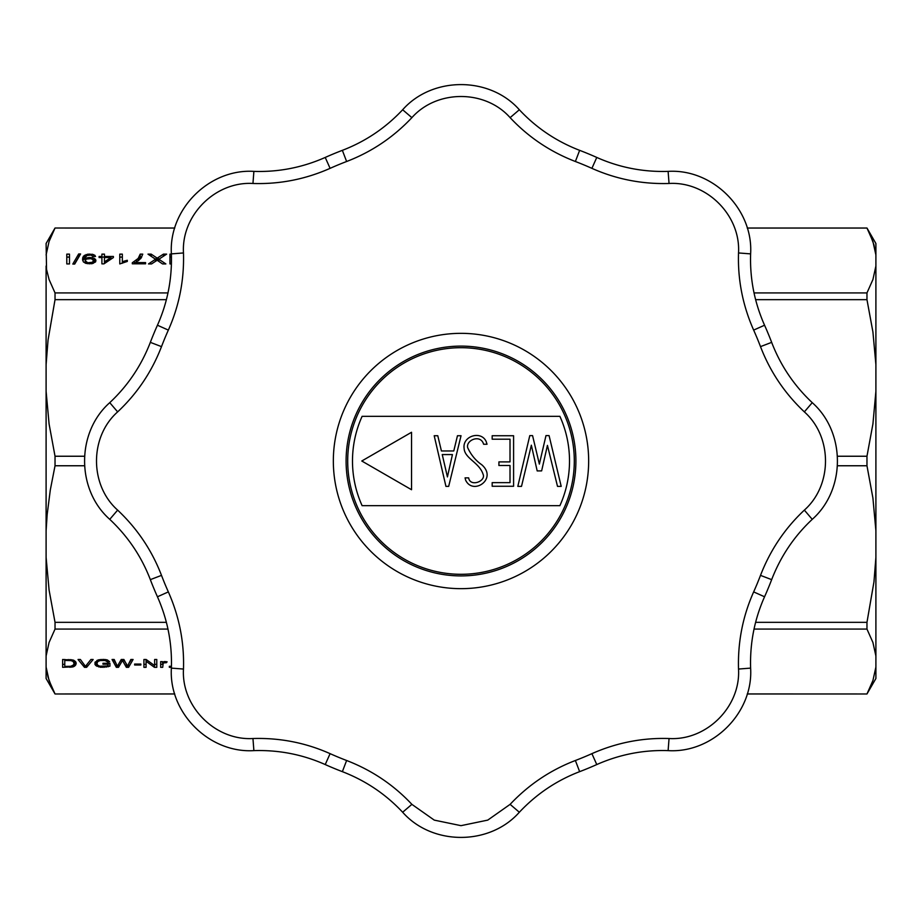 <?xml version="1.0" encoding="UTF-8"?>
<svg xmlns="http://www.w3.org/2000/svg" width="922" height="922" viewBox="0 0 922 922"><rect width="100%" height="100%" fill="white"/><g stroke="black" fill="none" stroke-linecap="round" stroke-linejoin="round"><path stroke-width="1.38" d="M253.884 750.623C209.259 753.366 168.622 712.856 171.377 668.116C172.195 643.418 167.55 619.63 157.443 596.776A332.542 332.542 0 0 1 150.344 579.638C141.481 556.542 127.951 536.443 109.753 519.34C76.261 489.732 76.169 432.337 109.753 402.66C127.801 385.776 141.331 365.677 150.344 342.362A332.542 332.542 0 0 1 157.443 325.224C167.504 302.623 172.149 278.836 171.377 253.884C168.634 209.259 209.144 168.622 253.884 171.377C278.582 172.195 302.37 167.55 325.224 157.443A332.542 332.542 0 0 1 342.362 150.344C365.458 141.481 385.557 127.951 402.66 109.753C432.268 76.261 489.663 76.169 519.34 109.753C536.224 127.801 556.323 141.331 579.638 150.344A332.542 332.542 0 0 1 596.776 157.443C619.377 167.504 643.164 172.149 668.116 171.377C712.741 168.634 753.378 209.144 750.623 253.884C749.805 278.582 754.45 302.37 764.557 325.224A332.542 332.542 0 0 1 771.656 342.362C780.519 365.458 794.049 385.557 812.247 402.66C845.739 432.268 845.831 489.663 812.247 519.34C794.199 536.224 780.669 556.323 771.656 579.638A332.542 332.542 0 0 1 764.557 596.776C754.496 619.377 749.851 643.164 750.623 668.116C753.366 712.741 712.856 753.378 668.116 750.623C643.418 749.805 619.63 754.45 596.776 764.557A332.542 332.542 0 0 1 579.638 771.656C556.542 780.519 536.443 794.049 519.34 812.247C489.732 845.739 432.337 845.831 402.66 812.247C385.776 794.199 365.677 780.669 342.362 771.656A332.542 332.542 0 0 1 325.224 764.557C302.623 754.496 278.836 749.851 253.884 750.623L252.951 738.522C279.942 737.727 305.655 742.763 330.099 753.654A320.602 320.602 0 0 0 346.626 760.5C371.831 770.239 393.59 784.853 411.88 804.353L434.262 820.119L461 825.663L487.761 820.107L510.12 804.353C528.64 784.703 550.399 770.089 575.374 760.5L579.638 771.656A332.542 332.542 0 0 0 596.776 764.557L591.901 753.654C616.611 742.717 642.334 737.669 669.049 738.522C706.701 740.792 740.781 706.598 738.522 669.049C737.727 642.058 742.763 616.345 753.654 591.901L764.557 596.776A332.542 332.542 0 0 0 771.656 579.638L760.5 575.374C770.239 550.169 784.853 528.41 804.353 510.12C832.578 485.11 832.497 436.832 804.353 411.88C784.703 393.36 770.089 371.601 760.5 346.626L771.656 342.362A332.542 332.542 0 0 0 764.557 325.224L753.654 330.099C742.717 305.389 737.669 279.666 738.522 252.951C740.792 215.299 706.598 181.219 669.049 183.478C642.058 184.273 616.345 179.237 591.901 168.346L596.776 157.443A332.542 332.542 0 0 0 579.638 150.344L575.374 161.5C550.169 151.761 528.41 137.148 510.12 117.647C485.11 89.422 436.832 89.503 411.88 117.647C393.36 137.297 371.601 151.911 346.626 161.5A320.602 320.602 0 0 0 330.099 168.346C305.389 179.283 279.666 184.331 252.951 183.478C215.299 181.208 181.219 215.402 183.478 252.951C184.273 279.942 179.237 305.655 168.346 330.099A320.602 320.602 0 0 0 161.5 346.626C151.761 371.831 137.148 393.59 117.647 411.88C89.422 436.89 89.503 485.168 117.647 510.12C137.297 528.64 151.911 550.399 161.5 575.374A320.602 320.602 0 0 0 168.346 591.901C179.283 616.611 184.331 642.334 183.478 669.049C181.208 706.701 215.402 740.781 252.951 738.522M461 588.662A127.662 127.662 0 0 1 350.441 397.175A127.662 127.662 0 0 1 571.559 397.175A127.662 127.662 0 0 1 461 588.662A63.825 63.825 0 0 1 461.012 588.662M461 346.107A114.893 114.893 0 0 1 560.507 518.452A114.893 114.893 0 0 1 361.493 518.452A114.893 114.893 0 0 1 461 346.107M457.462 435.737L461.035 435.737L448.68 486.378L445.937 486.378L434.204 435.737L437.777 435.737L441.419 450.962L453.774 450.962L457.462 435.737M513.589 435.737L513.589 486.263L492.175 486.263L492.175 482.644L510.016 482.644L510.016 465.506L498.917 465.506L498.917 461.899L510.016 461.899L510.016 439.195L492.175 439.195L492.175 435.737L513.589 435.737M464.089 448.219C462.418 436.002 481.019 430.263 486.136 441.431L487.035 444.254L483.624 444.254C480.627 433.824 465.794 440.128 467.661 447.631C470.958 454.823 475.625 460.504 481.664 464.688C498.076 478.818 472.951 495.805 465.622 480.143L465.068 477.861L468.641 477.861C470.139 487.415 486.332 481.203 483.036 474.139C479.21 462.337 464.504 458.488 464.089 448.219M559.885 416.318A108.508 108.508 0 0 1 559.885 505.682L362.115 505.682A108.508 108.508 0 0 1 362.115 416.318L559.885 416.318M531.349 445.199L521.506 486.378L517.818 486.378L529.781 435.622L532.57 435.622L539.358 464.1L545.985 435.587L549.086 435.622L561.198 486.378L557.51 486.378L547.438 445.395L541.629 470.888L537.192 470.923L531.349 445.199M411.535 489.72L411.535 432.28L361.781 461L411.535 489.72M574.302 461A113.302 113.302 0 0 0 404.355 362.876A113.302 113.302 0 0 0 404.355 559.124A113.302 113.302 0 0 0 574.302 461M483.624 444.254C480.627 433.824 465.794 440.128 467.661 447.631C470.958 454.823 475.625 460.504 481.664 464.688C498.076 478.818 472.951 495.805 465.622 480.143M442.249 454.569L452.437 454.569L442.249 454.569L447.424 476.928L452.437 454.569M869.815 233.704L873.964 244.826L875.9 254.968L875.9 243.5L866.968 228.022L872.915 241.437L875.9 254.968L875.9 364.616L872.915 331.932L866.968 299.662L866.968 292.919L872.927 279.539L875.9 266.02M747.246 693.978L866.968 693.978L875.9 678.5L875.9 364.616M867.083 693.713L872.927 680.54L875.9 667.044M869.976 687.962L868.132 691.731M754.035 629.081L866.968 629.081L866.968 622.338L873.964 581.874L875.9 557.384M755.614 622.338L866.968 622.338M875.9 655.98L872.915 642.45L866.968 629.081M866.968 693.978L747.258 693.932M747.269 228.068L866.968 228.068M875.9 530.715L872.915 498.03L866.968 465.76L866.968 456.24L872.927 423.913L875.9 391.285M837.453 465.76L866.968 465.76M837.464 456.24L866.968 456.24M755.625 299.662L866.968 299.662M754.035 292.919L866.968 292.919M174.731 693.932L55.032 693.978L174.754 693.978M55.032 693.932L49.085 680.563L46.1 667.032L46.1 678.5L55.032 693.978M52.185 688.296L48.036 677.174L46.1 667.032L46.1 557.384L49.085 590.068L55.032 622.338L55.032 629.081L49.073 642.461L46.1 655.98M84.547 456.24L55.032 456.24L55.032 465.76L50.307 489.962L47.183 514.384L46.1 530.715L46.1 557.384M84.536 465.76L55.032 465.76M54.917 228.287L49.073 241.46L46.1 254.956M52.024 234.038L53.868 230.27M167.965 292.919L55.032 292.919L49.085 279.55L46.538 269.408L46.1 243.5L55.032 228.022L174.742 228.068M85.055 258.759L88.627 257.549L92.338 257.664L95.531 259.312L95.911 260.649L95.531 261.917L92.073 263.68L85.953 263.381L83.395 261.917L82.507 259.186L83.395 256.212L87.867 254.138L93.733 254.633L95.531 256.454L92.972 256.57L91.059 255.048L86.968 255.475L85.181 257.722L85.181 261.641M155.53 261.318L151.565 263.923L148.5 263.923L155.53 259.243L147.993 254.138L151.185 254.138L157.189 258.148L163.436 254.138L166.628 254.138L158.849 259.243L165.868 263.923L162.549 263.923L157.189 260.281L155.53 261.318L155.53 259.243M127.317 260.281L127.317 261.433L119.779 263.923L119.779 254.138L122.338 254.138L122.338 261.733L127.317 260.281L127.317 261.433M171.411 263.923L169.948 263.923L169.948 254.138L171.388 254.138M140.847 258.46L135.488 262.586L145.572 262.586L145.572 263.807L132.295 263.807L132.295 262.77L138.162 258.46L140.202 254.138L142.76 254.138L140.847 258.46M69.484 254.138L69.484 263.923L66.799 263.923L66.799 254.138L69.484 254.138M78.67 253.965L80.594 253.965L74.717 264.049L72.803 264.049L78.67 253.965L78.877 256.904M113.394 256.454L113.394 257.549L103.956 263.865L101.904 263.865L101.904 257.549L99.103 257.549L99.103 256.454L101.904 256.454L101.904 254.138L104.463 254.138L104.463 256.454L113.394 256.454L113.394 257.549M166.375 622.338L55.032 622.338M55.032 292.919L55.032 299.662L48.036 340.126L46.1 364.616L46.1 530.715M166.386 299.662L55.032 299.662M46.1 266.02L46.1 364.616M46.1 391.285L49.085 423.97L55.032 456.24M167.965 629.081L55.032 629.081M85.907 665.811L90.909 659.495L93.157 659.495L86.622 667.321L84.478 667.321L78.047 659.495L80.398 659.495L85.504 666.445L85.907 665.811M73.149 666.837L62.627 667.321L62.627 659.495L73.553 660.175L75.489 661.535L76.203 663.379L74.578 666.099L73.149 666.837L73.149 665.35M140.859 664.981L134.624 664.981L134.624 664.059L140.859 664.059L140.859 664.981L140.859 664.059M154.642 659.495L156.786 659.495L156.786 667.321L154.435 667.321L146.068 661.247L146.068 667.321L143.924 667.321L143.924 659.495L146.172 659.495L154.642 665.615L154.642 659.495L154.642 662.664M162.399 662.503L164.243 661.581L167.101 661.823L166.386 662.699L163.217 662.941L162.71 667.321L160.67 667.321L160.67 661.627L162.399 661.627L162.399 662.503M106.848 666.007L107.77 665.719L107.77 664.209L102.964 664.209L102.964 663.287L109.914 663.287L109.914 666.203L100.717 667.321L95.715 665.523L95.001 662.365L98.573 659.829L107.355 659.979L109.603 661.673L107.667 661.973L105.108 660.509L100.314 660.509L97.859 661.489L96.937 663.379L97.651 665.177L99.795 666.203L106.848 666.007M128.296 664.543L130.843 659.495L133.091 659.495L128.596 667.321L126.349 667.321L122.476 660.463L118.489 667.321L116.345 667.321L112.058 659.495L114.201 659.495L117.371 666.249L121.243 659.495L123.905 659.495L127.478 666.249L128.296 664.543M171.411 667.321L169.348 667.321L169.348 666.295L171.434 666.295M70.798 666.295L73.553 664.889L74.06 663.379L73.149 661.489L71.098 660.613L64.771 660.417L64.771 666.399L70.798 666.295M86.622 667.321L86.622 664.923M84.478 667.321L84.478 664.912M72.227 667.079L72.227 665.903M71.098 667.217L71.098 666.237M69.876 667.321L69.876 666.376M64.771 664.37L62.627 664.37L62.627 659.495M76.007 664.255L76.007 662.411M75.731 661.95L74.037 663.483M75.696 664.981L75.696 662.031M75.189 665.615L75.189 662.664M74.578 666.099L74.578 663.149M73.864 666.537L73.864 664.209M64.771 660.417L64.771 659.495M74.06 663.379L74.06 660.463M73.76 662.307L73.76 660.29M73.149 661.489L73.149 660.071M72.227 660.947L72.227 659.841M71.098 660.613L71.098 659.633M69.876 660.463L69.876 659.541M68.24 660.417L68.24 659.495M134.624 664.981L134.624 664.059M156.786 659.495L156.786 664.37L154.642 664.37M154.435 667.321L154.435 665.465M146.068 661.247L146.068 659.495M146.068 664.37L143.924 664.37L143.924 659.495M162.71 664.37L160.67 664.37L160.67 661.627M166.386 662.699L166.386 661.696M165.568 662.549L165.568 661.593M164.854 662.503L164.854 661.535M164.243 662.549L164.243 661.581M163.736 662.699L163.736 661.708M163.217 662.941L163.217 661.927M163.021 663.229L163.021 662.019M162.71 663.817L162.71 662.261M107.77 664.209L107.77 663.287M102.964 664.209L102.964 663.287M109.914 666.203L109.914 663.287M109.81 663.287L107.77 663.921M108.174 666.779L108.174 663.84M106.537 667.125L106.537 666.064M104.808 667.321L104.808 666.364M103.068 667.413L103.068 666.491M100.717 667.321L100.717 666.341M98.677 666.929L98.677 665.868M96.937 666.341L96.937 663.402L95.277 661.973M95.715 665.523L95.715 662.572M95.001 664.543L95.001 662.365M107.667 661.973L107.667 660.106M107.148 661.489L107.148 659.922M106.641 661.051L106.641 659.783M105.926 660.751L105.926 659.61M105.108 660.509L105.108 659.507M103.99 660.371L103.99 659.403M102.861 660.267L102.861 659.357M101.432 660.371L101.432 659.437M100.314 660.509L100.314 659.541M99.288 660.751L99.288 659.714M98.47 661.097L98.47 659.875M97.859 661.489L97.859 660.106M97.548 661.823L97.548 660.221M97.041 662.607L97.041 660.429M96.937 663.379L96.937 660.463M122.568 660.809L122.568 659.495M122.476 660.463L122.476 659.495M131.397 659.495L128.389 664.37M128.596 667.321L128.596 664.37M126.683 664.37L123.56 659.495M126.349 667.321L126.349 664.37M122.983 661.431L122.983 659.495M122.165 660.993L122.165 659.495M121.958 661.385L121.958 659.495M121.347 659.495L118.431 664.37M118.489 667.321L118.489 664.37M116.495 664.37L113.671 659.495M116.345 667.321L116.345 664.37M169.348 667.321L169.348 666.295M104.463 261.86L110.974 257.549L104.463 257.549L104.463 263.519M92.212 262.286L93.099 261.491L93.099 259.727L90.932 258.644L86.334 259.059L85.181 260.707L87.74 262.77L92.212 262.286L92.212 263.646M87.233 257.791L87.233 258.794M88.627 257.549L88.627 258.563M89.907 257.48L89.907 258.563M92.338 257.664L92.338 259.163M93.353 260.972L95.312 262.09M94.251 258.333L94.251 261.283M95.531 259.312L95.531 261.917M82.738 260.603L85.158 257.895M82.761 257.48L82.761 260.43M83.395 256.212L83.395 259.163M84.547 255.233L84.547 258.183M85.953 254.564L85.953 256.385M87.867 254.138L87.867 255.21M89.907 254.023L89.907 255.002M92.073 254.138L92.073 255.452M93.733 254.633L93.733 256.535M95.012 255.359L95.012 256.477M86.08 258.218L86.08 259.289M85.181 260.707L85.181 263.047M85.573 261.618L85.573 263.208M86.334 262.344L86.334 263.462M87.74 262.77L87.74 263.738M89.273 262.954L89.273 263.899M90.932 262.77L90.932 263.796M93.099 261.491L93.099 263.346M93.353 260.58L93.353 263.266M157.189 258.148L157.189 260.281M157.823 257.722L157.823 260.649L158.849 260.027M151.185 254.138L151.185 256.304M155.53 259.981L156.533 260.638M156.291 257.549L156.291 260.5M156.798 257.849L156.798 260.488M163.436 254.138L163.436 256.235M158.849 259.243L158.849 261.399M122.338 261.733L122.338 263.254M123.479 261.318L123.479 262.712M119.779 263.923L119.779 257.088L122.338 257.088M124.758 260.891L124.758 262.182M126.164 260.523L126.164 261.721M169.948 263.923L169.948 257.088L171.457 257.088M145.572 262.586L145.572 263.807M135.488 262.586L135.488 263.807M132.295 262.77L132.295 263.807M134.335 261.618L134.335 263.807M136.375 260.154L136.375 262.055M138.162 258.46L138.162 260.88M138.922 260.281L140.202 257.088L141.723 257.088M139.314 256.754L139.314 259.704M139.948 255.475L139.948 258.425M140.202 254.138L140.202 257.088M66.799 263.923L66.799 257.088L69.484 257.088L69.484 263.923M74.521 264.049L78.67 256.904M101.904 263.865L101.904 260.5M99.103 256.454L99.103 257.549M101.904 256.454L101.904 257.549M101.904 257.088L104.463 257.088M104.463 256.454L104.463 257.549M110.974 257.549L110.974 259.163M168.346 591.901L157.443 596.776A332.542 332.542 0 0 1 150.344 579.638L161.5 575.374M161.5 346.626L150.344 342.362A332.542 332.542 0 0 1 157.443 325.224L168.346 330.099M330.099 168.346L325.224 157.443A332.542 332.542 0 0 1 342.362 150.344L346.626 161.5M346.626 760.5L342.362 771.656A332.542 332.542 0 0 1 325.224 764.557L330.099 753.654M402.66 812.247L411.88 804.353M510.12 804.353L519.34 812.247M591.901 753.654A320.602 320.602 0 0 1 575.374 760.5M760.5 575.374A320.602 320.602 0 0 1 753.654 591.901M753.654 330.099A320.602 320.602 0 0 1 760.5 346.626M575.374 161.5A320.602 320.602 0 0 1 591.901 168.346M669.049 738.522L668.116 750.623M738.522 669.049L750.623 668.116M171.377 668.116L183.478 669.049M804.353 510.12L812.247 519.34M109.753 519.34L117.647 510.12M804.353 411.88L812.247 402.66M109.753 402.66L117.647 411.88M738.522 252.951L750.623 253.884M171.377 253.884L183.478 252.951M669.049 183.478L668.116 171.377M253.884 171.377L252.951 183.478M510.12 117.647L519.34 109.753M402.66 109.753L411.88 117.647M158.204 257.48L158.204 260.43M747.246 228.022L866.968 228.022M55.032 228.022L174.754 228.022"/></g></svg>
